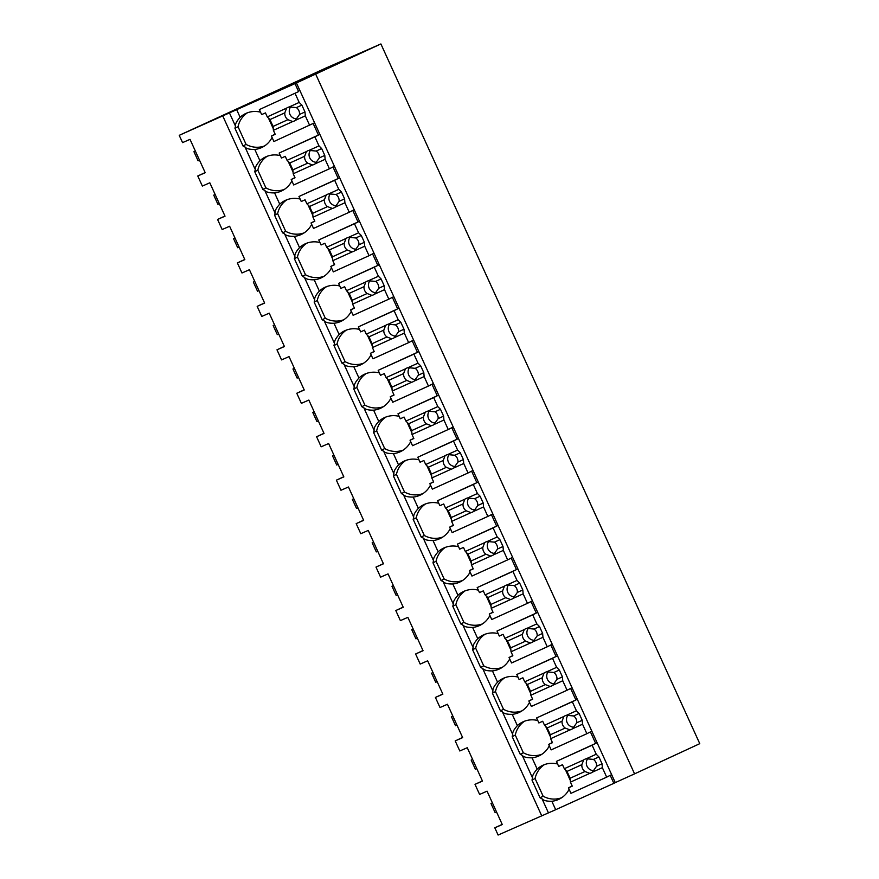 <?xml version="1.0" encoding="UTF-8"?>
<svg xmlns="http://www.w3.org/2000/svg" width="879" height="879" viewBox="0 0 879 879"><rect width="100%" height="100%" fill="white"/><g stroke="black" fill="none" stroke-linecap="round" stroke-linejoin="round"><path stroke-width="1.32" d="M294.981 83.615L380.893 43.95L325.45 68.243L179.228 135.333L294.981 83.615L298.618 91.592L259.36 109.589L298.618 91.592M179.228 135.333L182.557 142.618L190.018 139.354L205.225 172.723L197.764 175.987L202.357 186.073L209.817 182.799L225.024 216.179L217.563 219.442L222.156 229.529L229.628 226.255L244.834 259.624L237.363 262.898L238.638 265.7L241.967 272.984L249.427 269.71L264.634 303.079L257.173 306.353L261.766 316.44L269.227 313.166L284.433 346.535L276.973 349.809L281.566 359.896L289.037 356.621L304.244 389.99L296.772 393.265L301.376 403.34L308.837 400.077L324.043 433.446L316.583 436.72L318.868 441.741L321.176 446.796L328.636 443.532L343.843 476.901L336.382 480.165L338.668 485.197L340.975 490.251L348.447 486.988L363.653 520.357L356.182 523.62L360.786 533.707L368.246 530.433L383.453 563.813L375.992 567.076L380.585 577.162L388.046 573.888L403.252 607.268L395.792 610.531L400.384 620.618L407.856 617.344L423.063 650.713L415.602 653.987L420.195 664.074L427.655 660.799L442.862 694.168L435.402 697.443L439.994 707.529L447.455 704.255L462.662 737.624L455.201 740.898L457.487 745.919L459.794 750.974L467.265 747.71L482.472 781.079L475.012 784.354L477.297 789.375L479.604 794.429L487.065 791.166L502.272 824.535L494.811 827.809L498.107 835.05L555.682 809.702L551.836 801.263A22.722 22.206 -117 0 0 569.12 789.265M222.881 116.215L541.761 815.921M551.836 801.263C546.628 801.351 543.354 800.505 542.013 798.747L548.452 812.888M542.013 798.747A22.722 22.206 63 0 1 540.058 797.769L532.004 780.102A22.722 22.206 63 0 1 532.553 777.992L522.203 755.292A22.722 22.206 63 0 1 520.258 754.325L512.204 736.646A22.722 22.206 63 0 1 512.754 734.536L502.403 711.836A22.722 22.206 63 0 1 500.459 710.869L492.394 693.19A22.722 22.206 63 0 1 492.943 691.081L482.604 668.381A22.722 22.206 63 0 1 480.648 667.414L472.594 649.735A22.722 22.206 63 0 1 473.144 647.625L462.793 624.936A22.722 22.206 63 0 1 460.849 623.958L452.795 606.279A22.722 22.206 63 0 1 453.333 604.17L442.994 581.48A22.722 22.206 63 0 1 441.049 580.503L432.984 562.824A22.722 22.206 63 0 1 433.534 560.725L423.195 538.025A22.722 22.206 63 0 1 421.239 537.047L413.185 519.368A22.722 22.206 63 0 1 413.734 517.27L403.384 494.569A22.722 22.206 63 0 1 401.439 493.591L393.385 475.913A22.722 22.206 63 0 1 393.924 473.814L383.585 451.114A22.722 22.206 63 0 1 381.64 450.136L373.575 432.457A22.722 22.206 63 0 1 374.124 430.358L363.785 407.658A22.722 22.206 63 0 1 361.829 406.691L353.776 389.012A22.722 22.206 63 0 1 354.325 386.903L343.975 364.203A22.722 22.206 63 0 1 342.03 363.236L333.976 345.557A22.722 22.206 63 0 1 334.514 343.447L324.175 320.747A22.722 22.206 63 0 1 322.23 319.78L314.166 302.101A22.722 22.206 63 0 1 314.715 299.992L304.376 277.292A22.722 22.206 63 0 1 302.42 276.325L294.366 258.646A22.722 22.206 63 0 1 294.915 256.536L284.565 233.847A22.722 22.206 63 0 1 282.62 232.869L274.567 215.19A22.722 22.206 63 0 1 275.105 213.092L264.766 190.391A22.722 22.206 63 0 1 262.821 189.414L254.756 171.735A22.722 22.206 63 0 1 255.306 169.636L244.966 146.936A22.722 22.206 63 0 1 243.011 145.958L234.957 128.279A22.722 22.206 63 0 1 235.506 126.18L229.573 113.171M260.547 112.182A22.722 22.206 -117 0 0 240.132 117.281C236.638 121.126 235.089 124.093 235.506 126.18M296.399 82.89L615.278 782.607L634.572 773.861L315.693 74.144M380.893 43.95L699.772 743.667L634.572 773.861M205.159 172.57L197.764 175.987M247.373 112.82A22.722 22.206 -117 0 0 238.033 126.719L234.957 128.279M238.033 126.719L246.087 144.398L243.011 145.958M246.087 144.398A22.722 22.206 -117 0 0 264.612 145.914M280.346 155.638A22.722 22.206 -117 0 0 259.931 160.736L254.789 149.441A22.722 22.206 -117 0 0 272.061 137.454M254.789 149.441C249.57 149.529 246.296 148.694 244.966 146.936M295.069 93.405L299.19 102.425L301.871 105.117L304.991 111.963L305.31 115.852L295.333 120.379A7.515 7.351 -117 0 1 292.74 121.555L273.391 130.323L275.215 134.322L271.424 136.047L273.918 141.519L314.583 122.807L313.166 123.532L318.418 135.047L319.835 134.322L314.88 136.86L318.989 145.881L321.67 148.573L324.791 155.418L325.109 159.308L329.427 168.79L334.394 166.263L332.976 166.988L334.58 170.515L338.228 178.503L339.646 177.778L334.679 180.305L338.789 189.337L341.47 192.029L344.59 198.874L344.909 202.763L349.238 212.246L354.193 209.718L352.776 210.444L355.402 216.201L358.028 221.958L359.445 221.233L354.479 223.76L358.599 232.792L361.28 235.484L364.4 242.318L364.719 246.219L369.037 255.701L374.004 253.174L372.575 253.888L377.827 265.414L379.245 264.689L374.289 267.216L378.399 276.248L381.079 278.929L384.2 285.774L384.519 289.674L388.837 299.157L393.803 296.63L392.386 297.344L393.99 300.882L397.638 308.87L399.055 308.144L394.089 310.672L398.198 319.692L400.879 322.384L403.999 329.229L404.318 333.13L408.647 342.612L413.602 340.074L412.185 340.799L417.437 352.325L418.854 351.6L413.888 354.127L418.008 363.148L420.689 365.84L423.81 372.685L424.128 376.586L428.447 386.057L433.413 383.53L431.985 384.255L437.237 395.77L438.654 395.056L433.699 397.583L437.808 406.603L440.489 409.295L443.609 416.141L443.928 420.03L448.246 429.512L453.212 426.985L451.795 427.71L453.399 431.248L457.047 439.225L458.464 438.511L453.498 441.038L457.607 450.059L460.288 452.751L463.409 459.596L463.727 463.486L468.057 472.968L473.012 470.441L471.594 471.166L476.847 482.681L478.264 481.956L473.298 484.494L477.418 493.515L480.099 496.206L483.219 503.052L483.538 506.941L487.856 516.423L492.822 513.896L491.405 514.622L494.02 520.379L496.646 526.136L498.063 525.411L493.108 527.938L497.217 536.97L499.898 539.662L503.019 546.507L503.337 550.397L507.655 559.879L512.622 557.352L511.204 558.077L516.456 569.592L517.874 568.867L512.907 571.394L517.017 580.426L519.698 583.118L522.818 589.952L523.137 593.852L527.466 603.335L532.421 600.807L531.004 601.522L536.256 613.048L537.673 612.322L532.707 614.85L536.827 623.881L539.508 626.573L542.629 633.407L542.947 637.308L547.265 646.79L552.232 644.263L550.814 644.977L553.429 650.746L556.055 656.503L557.473 655.778L552.517 658.305L556.627 667.337L559.308 670.018L562.428 676.863L562.747 680.764L567.065 690.246L572.031 687.708L570.614 688.433L575.866 699.959L577.283 699.234L572.317 701.761L576.426 710.781L579.118 713.473L582.228 720.319L582.546 724.219L586.875 733.701L591.831 731.163L590.413 731.888L595.665 743.414L597.083 742.689L592.116 745.216L596.237 754.237L598.918 756.929L602.038 763.774L602.357 767.664L606.675 777.146L611.641 774.619L610.224 775.344L613.861 783.332L555.682 809.702M318.989 145.881L309.012 150.397A7.515 7.351 -117 0 0 306.419 151.573L287.07 160.341L285.246 156.341L281.456 158.055L279.17 153.045L318.418 135.047M482.395 780.926L475.012 784.354M502.206 824.381L494.811 827.809M615.278 782.607L613.861 783.332M557.594 763.994A22.722 22.206 -117 0 0 537.179 769.092C533.685 772.949 532.136 775.915 532.553 777.992M544.42 764.631A22.722 22.206 -117 0 0 535.08 778.53L532.004 780.102M535.08 778.53L543.134 796.209L540.058 797.769M543.134 796.209A22.722 22.206 -117 0 0 561.67 797.725M596.237 754.237L586.26 758.764A7.515 7.351 -117 0 0 583.667 759.939L564.318 768.707L562.494 764.697L558.703 766.422L556.418 761.401L595.665 743.414M537.179 769.092L532.037 757.808A22.722 22.206 -117 0 0 549.309 745.821M224.958 216.025L217.563 219.442M259.931 160.736C256.437 164.582 254.888 167.548 255.306 169.636M267.172 156.275A22.722 22.206 -117 0 0 257.833 170.174L254.756 171.735M257.833 170.174L265.887 187.853L262.821 189.414M265.887 187.853A22.722 22.206 -117 0 0 284.422 189.37M300.157 199.083A22.722 22.206 -117 0 0 279.731 204.192L274.589 192.897A22.722 22.206 -117 0 0 291.872 180.909M274.589 192.897C269.37 192.984 266.095 192.149 264.766 190.391M279.731 204.192C276.237 208.037 274.698 211.004 275.105 213.092M338.789 189.337L328.812 193.852A7.515 7.351 -117 0 0 326.23 195.028L306.881 203.796L305.057 199.797L301.255 201.511L298.97 196.489L338.228 178.503M244.758 259.47L237.363 262.898M286.972 199.731A22.722 22.206 -117 0 0 277.632 213.63L274.567 215.19M277.632 213.63L285.697 231.309L282.62 232.869M285.697 231.309A22.722 22.206 -117 0 0 304.222 232.825M319.956 242.538A22.722 22.206 -117 0 0 299.541 247.636L294.399 236.352A22.722 22.206 -117 0 0 311.671 224.365M294.399 236.352C289.18 236.44 285.895 235.605 284.565 233.847M299.541 247.636C296.036 251.493 294.498 254.46 294.915 256.536M358.599 232.792L348.622 237.308A7.515 7.351 -117 0 0 346.029 238.484L326.68 247.252L324.856 243.252L321.066 244.966L318.78 239.945L358.028 221.958M264.568 302.925L257.173 306.353M306.782 243.186A22.722 22.206 -117 0 0 297.443 257.075L294.366 258.646M297.443 257.075L305.496 274.753L302.42 276.325M305.496 274.753A22.722 22.206 -117 0 0 324.021 276.281M339.755 285.994A22.722 22.206 -117 0 0 319.341 291.092L314.199 279.808A22.722 22.206 -117 0 0 331.471 267.82M314.199 279.808C308.979 279.896 305.705 279.061 304.376 277.292M319.341 291.092C315.847 294.948 314.297 297.915 314.715 299.992M378.399 276.248L368.422 280.764A7.515 7.351 -117 0 0 365.829 281.939L346.48 290.707L344.656 286.697L340.865 288.422L338.58 283.401L377.827 265.414M284.367 346.381L276.973 349.809M326.581 286.631A22.722 22.206 -117 0 0 317.242 300.53L314.166 302.101M317.242 300.53L325.296 318.209L322.23 319.78M325.296 318.209A22.722 22.206 -117 0 0 343.832 319.725M359.566 329.449A22.722 22.206 -117 0 0 339.14 334.547L333.998 323.263A22.722 22.206 -117 0 0 351.281 311.276M333.998 323.263C328.779 323.351 325.505 322.505 324.175 320.747M339.14 334.547C335.646 338.404 334.108 341.371 334.514 343.447M398.198 319.692L388.221 324.219A7.515 7.351 -117 0 0 385.639 325.395L366.29 334.163L364.466 330.152L360.665 331.877L358.379 326.856L397.638 308.87M304.167 389.837L296.772 393.265M346.381 330.086A22.722 22.206 -117 0 0 337.042 343.986L333.976 345.557M337.042 343.986L345.106 361.665L342.03 363.236M345.106 361.665A22.722 22.206 -117 0 0 363.631 363.181M379.365 372.905A22.722 22.206 -117 0 0 358.951 378.003L353.808 366.719A22.722 22.206 -117 0 0 371.081 354.731M353.808 366.719C348.589 366.807 345.304 365.961 343.975 364.203M358.951 378.003C355.446 381.86 353.907 384.826 354.325 386.903M418.008 363.148L408.032 367.675A7.515 7.351 -117 0 0 405.439 368.85L386.09 377.618L384.266 373.608L380.475 375.333L378.19 370.312L417.437 352.325M323.977 433.292L316.583 436.72M366.191 373.542A22.722 22.206 -117 0 0 356.852 387.441L353.776 389.012M356.852 387.441L364.906 405.12L361.829 406.691M364.906 405.12A22.722 22.206 -117 0 0 383.431 406.636M399.165 416.36A22.722 22.206 -117 0 0 378.75 421.459L373.608 410.174A22.722 22.206 -117 0 0 390.891 398.187M373.608 410.174C368.389 410.251 365.115 409.416 363.785 407.658M378.75 421.459C375.256 425.315 373.707 428.282 374.124 430.358M437.808 406.603L427.831 411.13A7.515 7.351 -117 0 0 425.238 412.306L405.9 421.074L404.065 417.064L400.275 418.789L397.989 413.767L437.237 395.77M343.777 476.748L336.382 480.165M385.991 416.998A22.722 22.206 -117 0 0 376.651 430.897L373.575 432.457M376.651 430.897L384.705 448.576L381.64 450.136M384.705 448.576A22.722 22.206 -117 0 0 403.241 450.092M418.975 459.816A22.722 22.206 -117 0 0 398.55 464.914L393.407 453.619A22.722 22.206 -117 0 0 410.691 441.632M393.407 453.619C388.188 453.707 384.914 452.872 383.585 451.114M398.55 464.914C395.056 468.771 393.517 471.737 393.924 473.814M457.607 450.059L447.631 454.586A7.515 7.351 -117 0 0 445.049 455.751L425.7 464.53L423.876 460.519L420.074 462.233L417.789 457.223L457.047 439.225M363.576 520.203L356.182 523.62M405.79 460.453A22.722 22.206 -117 0 0 396.451 474.352L393.385 475.913M396.451 474.352L404.516 492.031L401.439 493.591M404.516 492.031A22.722 22.206 -117 0 0 423.041 493.548M438.775 503.271A22.722 22.206 -117 0 0 418.36 508.37L413.218 497.074A22.722 22.206 -117 0 0 430.49 485.087M413.218 497.074C407.999 497.162 404.725 496.327 403.384 494.569M418.36 508.37C414.855 512.226 413.317 515.193 413.734 517.27M477.418 493.515L467.441 498.041A7.515 7.351 -117 0 0 464.848 499.206L445.499 507.985L443.675 503.975L439.885 505.689L437.599 500.678L476.847 482.681M383.387 563.659L375.992 567.076M425.601 503.909A22.722 22.206 -117 0 0 416.261 517.808L413.185 519.368M416.261 517.808L424.315 535.487L421.239 537.047M424.315 535.487A22.722 22.206 -117 0 0 442.84 537.003M458.574 546.716A22.722 22.206 -117 0 0 438.16 551.825L433.017 540.53A22.722 22.206 -117 0 0 450.301 528.543M433.017 540.53C427.798 540.618 424.524 539.783 423.195 538.025M438.16 551.825C434.666 555.671 433.127 558.637 433.534 560.725M497.217 536.97L487.241 541.486A7.515 7.351 -117 0 0 484.659 542.662L465.31 551.43L463.475 547.43L459.684 549.144L457.399 544.123L496.646 526.136M403.186 607.114L395.792 610.531M445.4 547.364A22.722 22.206 -117 0 0 436.061 561.263L432.984 562.824M436.061 561.263L444.115 578.942L441.049 580.503M444.115 578.942A22.722 22.206 -117 0 0 462.651 580.459M478.385 590.172A22.722 22.206 -117 0 0 457.959 595.27L452.817 583.986A22.722 22.206 -117 0 0 470.1 571.998M452.817 583.986C447.598 584.074 444.324 583.238 442.994 581.48M457.959 595.27C454.465 599.126 452.927 602.093 453.333 604.17M517.017 580.426L507.051 584.942A7.515 7.351 -117 0 0 504.458 586.117L485.109 594.885L483.285 590.886L479.484 592.6L477.198 587.579L516.456 569.592M422.986 650.559L415.602 653.987M465.2 590.82A22.722 22.206 -117 0 0 455.86 604.719L452.795 606.279M455.86 604.719L463.925 622.387L460.849 623.958M463.925 622.387A22.722 22.206 -117 0 0 482.45 623.914M498.184 633.627A22.722 22.206 -117 0 0 477.769 638.725L472.627 627.441A22.722 22.206 -117 0 0 489.9 615.454M472.627 627.441C467.408 627.529 464.134 626.694 462.793 624.936M477.769 638.725C474.275 642.582 472.726 645.549 473.144 647.625M536.827 623.881L526.851 628.397A7.515 7.351 -117 0 0 524.258 629.573L504.909 638.341L503.085 634.33L499.294 636.055L497.009 631.034L536.256 613.048M442.796 694.014L435.402 697.443M485.01 634.275A22.722 22.206 -117 0 0 475.671 648.164L472.594 649.735M475.671 648.164L483.725 665.842L480.648 667.414M483.725 665.842A22.722 22.206 -117 0 0 502.25 667.37M517.984 677.083A22.722 22.206 -117 0 0 497.569 682.181L492.427 670.897A22.722 22.206 -117 0 0 509.71 658.909M492.427 670.897C487.208 670.985 483.933 670.15 482.604 668.381M497.569 682.181C494.075 686.038 492.537 689.004 492.943 691.081M556.627 667.337L546.65 671.853A7.515 7.351 -117 0 0 544.068 673.028L524.719 681.796L522.884 677.786L519.093 679.511L516.808 674.49L556.055 656.503M462.596 737.47L455.201 740.898M504.81 677.72A22.722 22.206 -117 0 0 495.47 691.619L492.394 693.19M495.47 691.619L503.524 709.298L500.459 710.869M503.524 709.298A22.722 22.206 -117 0 0 522.06 710.814M537.794 720.538A22.722 22.206 -117 0 0 517.368 725.636L512.226 714.352A22.722 22.206 -117 0 0 529.51 702.365M512.226 714.352C507.007 714.44 503.733 713.594 502.403 711.836M517.368 725.636C513.874 729.493 512.336 732.46 512.754 734.536M576.426 710.781L566.461 715.308A7.515 7.351 -117 0 0 563.868 716.484L544.519 725.252L542.695 721.241L538.893 722.967L536.608 717.945L575.866 699.959M524.609 721.176A22.722 22.206 -117 0 0 515.27 735.075L512.204 736.646M515.27 735.075L523.335 752.754L520.258 754.325M523.335 752.754A22.722 22.206 -117 0 0 541.86 754.27M532.037 757.808C526.818 757.885 523.543 757.05 522.203 755.292M305.31 115.852L309.628 125.334M299.19 102.425L289.213 106.952A7.515 7.351 -117 0 0 286.62 108.117L267.271 116.896L265.447 112.886L261.656 114.6L259.36 109.589M271.424 136.047L275.138 134.157M273.248 128.598L268.458 118.083M290.784 106.7A7.515 7.351 -117 0 0 297.025 118.841M289.213 106.952L296.399 107.601A7.515 7.351 63 0 1 299.519 114.435L304.991 111.963M301.871 105.117L296.399 107.601M295.333 120.379L299.519 114.435M292.74 121.555L287.916 119.698L273.072 126.422L273.391 130.323M267.271 116.896L269.952 119.577L273.072 126.422M286.62 108.117L284.796 112.853A7.515 7.351 -117 0 0 287.916 119.698M284.796 112.853L269.952 119.577M325.109 159.308L315.132 163.835A7.515 7.351 -117 0 1 312.539 164.999L293.19 173.778L295.025 177.778L291.224 179.503L293.718 184.975L329.427 168.79M291.224 179.503L294.937 177.602M293.059 172.053L288.257 161.538M279.17 153.045L314.88 136.86M310.584 150.144A7.515 7.351 -117 0 0 316.836 162.296M309.012 150.397L316.198 151.056A7.515 7.351 63 0 1 319.319 157.89L324.791 155.418M321.67 148.573L316.198 151.056M315.132 163.835L319.319 157.89M312.539 164.999L307.716 163.153L292.872 169.878L293.19 173.778M287.07 160.341L289.762 163.033L292.872 169.878M306.419 151.573L304.606 156.308A7.515 7.351 -117 0 0 307.716 163.153M304.606 156.308L289.762 163.033M344.909 202.763L334.932 207.279A7.515 7.351 -117 0 1 332.35 208.455L313.001 217.223L314.825 221.233L311.034 222.958L313.528 228.43L349.238 212.246M311.034 222.958L314.748 221.058M312.858 215.509L308.068 204.994M298.97 196.489L334.679 180.305M330.394 193.6A7.515 7.351 -117 0 0 336.635 205.752M328.812 193.852L335.998 194.501A7.515 7.351 63 0 1 339.118 201.346L344.59 198.874M341.47 192.029L335.998 194.501M334.932 207.279L339.118 201.346M332.35 208.455L327.526 206.609L312.682 213.333L313.001 217.223M306.881 203.796L309.562 206.488L312.682 213.333M326.23 195.028L324.406 199.764A7.515 7.351 -117 0 0 327.526 206.609M324.406 199.764L309.562 206.488M364.719 246.219L354.742 250.735A7.515 7.351 -117 0 1 352.149 251.91L332.8 260.678L334.624 264.689L330.834 266.414L333.328 271.886L369.037 255.701M330.834 266.414L334.547 264.513M332.658 258.953L327.867 248.449M318.78 239.945L354.479 223.76M350.194 237.055A7.515 7.351 -117 0 0 356.434 249.207M348.622 237.308L355.808 237.956A7.515 7.351 63 0 1 358.929 244.801L364.4 242.318M361.28 235.484L355.808 237.956M354.742 250.735L358.929 244.801M352.149 251.91L347.326 250.065L332.482 256.789L332.8 260.678M326.68 247.252L329.361 249.944L332.482 256.789M346.029 238.484L344.205 243.219A7.515 7.351 -117 0 0 347.326 250.065M344.205 243.219L329.361 249.944M384.519 289.674L374.542 294.19A7.515 7.351 -117 0 1 371.949 295.366L352.6 304.134L354.435 308.144L350.633 309.858L353.127 315.341L388.837 299.157M350.633 309.858L354.347 307.969M352.468 302.409L347.677 291.894M338.58 283.401L374.289 267.216M369.993 280.511A7.515 7.351 -117 0 0 376.245 292.652M368.422 280.764L375.608 281.412A7.515 7.351 63 0 1 378.728 288.257L384.2 285.774M381.079 278.929L375.608 281.412M374.542 294.19L378.728 288.257M371.949 295.366L367.125 293.509L352.281 300.244L352.6 304.134M346.48 290.707L349.172 293.399L352.281 300.244M365.829 281.939L364.016 286.675A7.515 7.351 -117 0 0 367.125 293.509M364.016 286.675L349.172 293.399M404.318 333.13L394.341 337.646A7.515 7.351 -117 0 1 391.759 338.822L372.41 347.59L374.234 351.6L370.444 353.314L372.938 358.797L408.647 342.612M370.444 353.314L374.157 351.424M372.267 345.865L367.477 335.349M358.379 326.856L394.089 310.672M389.804 323.966A7.515 7.351 -117 0 0 396.044 336.108M388.221 324.219L395.407 324.867A7.515 7.351 63 0 1 398.528 331.713L403.999 329.229M400.879 322.384L395.407 324.867M394.341 337.646L398.528 331.713M391.759 338.822L386.936 336.965L372.092 343.7L372.41 347.59M366.29 334.163L368.971 336.855L372.092 343.7M385.639 325.395L383.815 330.119A7.515 7.351 -117 0 0 386.936 336.965M383.815 330.119L368.971 336.855M424.128 376.586L414.152 381.101A7.515 7.351 -117 0 1 411.559 382.277L392.21 391.045L394.034 395.056L390.243 396.77L392.737 402.241L428.447 386.057M390.243 396.77L393.957 394.88M392.067 389.32L387.276 378.805M378.19 370.312L413.888 354.127M409.603 367.422A7.515 7.351 -117 0 0 415.844 379.563M408.032 367.675L415.218 368.323A7.515 7.351 63 0 1 418.338 375.168L423.81 372.685M420.689 365.84L415.218 368.323M414.152 381.101L418.338 375.168M411.559 382.277L406.735 380.42L391.891 387.156L392.21 391.045M386.09 377.618L388.771 380.31L391.891 387.156M405.439 368.85L403.615 373.575A7.515 7.351 -117 0 0 406.735 380.42M403.615 373.575L388.771 380.31M443.928 420.03L433.951 424.557A7.515 7.351 -117 0 1 431.358 425.733L412.009 434.501L413.844 438.511L410.043 440.225L412.537 445.697L448.246 429.512M410.043 440.225L413.756 438.335M411.877 432.776L407.087 422.261M397.989 413.767L433.699 397.583M429.413 410.878A7.515 7.351 -117 0 0 435.654 423.019M427.831 411.13L435.017 411.779A7.515 7.351 63 0 1 438.138 418.624L443.609 416.141M440.489 409.295L435.017 411.779M433.951 424.557L438.138 418.624M431.358 425.733L426.546 423.876L411.691 430.6L412.009 434.501M405.9 421.074L408.581 423.766L411.691 430.6M425.238 412.306L423.425 417.031A7.515 7.351 -117 0 0 426.546 423.876M423.425 417.031L408.581 423.766M463.727 463.486L453.751 468.013A7.515 7.351 -117 0 1 451.169 469.188L431.82 477.956L433.644 481.956L429.853 483.681L432.347 489.153L468.057 472.968M429.853 483.681L433.567 481.791M431.677 476.231L426.886 465.716M417.789 457.223L453.498 441.038M449.213 454.333A7.515 7.351 -117 0 0 455.454 466.474M447.631 454.586L454.817 455.234A7.515 7.351 63 0 1 457.937 462.079L463.409 459.596M460.288 452.751L454.817 455.234M453.751 468.013L457.937 462.079M451.169 469.188L446.345 467.331L431.501 474.056L431.82 477.956M425.7 464.53L428.381 467.21L431.501 474.056M445.049 455.751L443.225 460.486A7.515 7.351 -117 0 0 446.345 467.331M443.225 460.486L428.381 467.21M483.538 506.941L473.561 511.468A7.515 7.351 -117 0 1 470.968 512.633L451.619 521.412L453.443 525.411L449.652 527.136L452.147 532.608L487.856 516.423M449.652 527.136L453.366 525.246M451.476 519.687L446.686 509.172M437.599 500.678L473.298 484.494M469.012 497.778A7.515 7.351 -117 0 0 475.253 509.93M467.441 498.041L474.627 498.69A7.515 7.351 63 0 1 477.747 505.524L483.219 503.052M480.099 496.206L474.627 498.69M473.561 511.468L477.747 505.524M470.968 512.633L466.145 510.787L451.301 517.511L451.619 521.412M445.499 507.985L448.18 510.666L451.301 517.511M464.848 499.206L463.024 503.942A7.515 7.351 -117 0 0 466.145 510.787M463.024 503.942L448.18 510.666M503.337 550.397L493.361 554.924A7.515 7.351 -117 0 1 490.768 556.088L471.43 564.867L473.254 568.867L469.452 570.592L471.946 576.064L507.655 559.879M469.452 570.592L473.177 568.691M471.287 563.142L466.496 552.627M457.399 544.123L493.108 527.938M488.823 541.233A7.515 7.351 -117 0 0 495.064 553.385M487.241 541.486L494.427 542.134A7.515 7.351 63 0 1 497.547 548.979L503.019 546.507M499.898 539.662L494.427 542.134M493.361 554.924L497.547 548.979M490.768 556.088L485.955 554.242L471.1 560.967L471.43 564.867M465.31 551.43L467.991 554.122L471.1 560.967M484.659 542.662L482.835 547.397A7.515 7.351 -117 0 0 485.955 554.242M482.835 547.397L467.991 554.122M523.137 593.852L513.16 598.368A7.515 7.351 -117 0 1 510.578 599.544L491.229 608.312L493.053 612.322L489.262 614.047L491.757 619.519L527.466 603.335M489.262 614.047L492.976 612.147M491.086 606.598L486.296 596.083M477.198 587.579L512.907 571.394M508.622 584.689A7.515 7.351 -117 0 0 514.863 596.841M507.051 584.942L514.226 585.59A7.515 7.351 63 0 1 517.346 592.435L522.818 589.952M519.698 583.118L514.226 585.59M513.16 598.368L517.346 592.435M510.578 599.544L505.755 597.698L490.911 604.422L491.229 608.312M485.109 594.885L487.79 597.577L490.911 604.422M504.458 586.117L502.634 590.853A7.515 7.351 -117 0 0 505.755 597.698M502.634 590.853L487.79 597.577M542.947 637.308L532.971 641.824A7.515 7.351 -117 0 1 530.378 642.999L511.029 651.768L512.853 655.778L509.062 657.492L511.556 662.975L547.265 646.79M509.062 657.492L512.776 655.602M510.886 650.042L506.095 639.538M497.009 631.034L532.707 614.85M528.422 628.144A7.515 7.351 -117 0 0 534.663 640.297M526.851 628.397L534.036 629.045A7.515 7.351 63 0 1 537.157 635.891L542.629 633.407M539.508 626.573L534.036 629.045M532.971 641.824L537.157 635.891M530.378 642.999L525.554 641.143L510.71 647.878L511.029 651.768M504.909 638.341L507.59 641.033L510.71 647.878M524.258 629.573L522.434 634.308A7.515 7.351 -117 0 0 525.554 641.143M522.434 634.308L507.59 641.033M562.747 680.764L552.77 685.279A7.515 7.351 -117 0 1 550.177 686.455L530.839 695.223L532.663 699.234L528.861 700.948L531.366 706.43L567.065 690.246M528.861 700.948L532.586 699.058M530.696 693.498L525.906 682.983M516.808 674.49L552.517 658.305M548.232 671.6A7.515 7.351 -117 0 0 554.473 683.741M546.65 671.853L553.836 672.501A7.515 7.351 63 0 1 556.956 679.346L562.428 676.863M559.308 670.018L553.836 672.501M552.77 685.279L556.956 679.346M550.177 686.455L545.365 684.598L530.52 691.333L530.839 695.223M524.719 681.796L527.4 684.488L530.52 691.333M544.068 673.028L542.244 677.764A7.515 7.351 -117 0 0 545.365 684.598M542.244 677.764L527.4 684.488M582.546 724.219L572.57 728.735A7.515 7.351 -117 0 1 569.988 729.911L550.639 738.679L552.462 742.689L548.672 744.403L551.166 749.886L586.875 733.701M548.672 744.403L552.386 742.513M550.496 736.954L545.705 726.439M536.608 717.945L572.317 701.761M568.032 715.056A7.515 7.351 -117 0 0 574.273 727.197M566.461 715.308L573.646 715.956A7.515 7.351 63 0 1 576.756 722.802L582.228 720.319M579.118 713.473L573.646 715.956M572.57 728.735L576.756 722.802M569.988 729.911L565.164 728.054L550.32 734.789L550.639 738.679M544.519 725.252L547.199 727.944L550.32 734.789M563.868 716.484L562.044 721.209A7.515 7.351 -117 0 0 565.164 728.054M562.044 721.209L547.199 727.944M602.357 767.664L592.38 772.191A7.515 7.351 -117 0 1 589.787 773.366L570.438 782.134L572.262 786.145L568.471 787.859L570.965 793.33L606.675 777.146M568.471 787.859L572.185 785.969M570.295 780.409L565.505 769.894M556.418 761.401L592.116 745.216M587.831 758.511A7.515 7.351 -117 0 0 594.072 770.652M586.26 758.764L593.446 759.412A7.515 7.351 63 0 1 596.566 766.257L602.038 763.774M598.918 756.929L593.446 759.412M592.38 772.191L596.566 766.257M589.787 773.366L584.964 771.509L570.119 778.234L570.438 782.134M564.318 768.707L566.999 771.399L570.119 778.234M583.667 759.939L581.843 764.664A7.515 7.351 -117 0 0 584.964 771.509M581.843 764.664L566.999 771.399M199.522 160.198L198.094 160.824L193.94 151.704L195.347 151.045M193.94 151.704L195.358 151.078M219.321 203.653L217.893 204.28L213.74 195.149L215.146 194.501M213.74 195.149L215.168 194.534M239.121 247.109L237.704 247.735L233.539 238.605L234.957 237.956M233.539 238.605L234.968 237.978M258.931 290.564L257.503 291.191L253.35 282.06L254.756 281.412M253.35 282.06L254.767 281.434M278.731 334.02L277.303 334.635L273.149 325.516L274.556 324.867M273.149 325.516L274.578 324.889M298.53 377.476L297.113 378.091L292.949 368.971L294.366 368.312M292.949 368.971L294.377 368.345M318.341 420.92L316.912 421.546L312.759 412.427L314.166 411.768M312.759 412.427L314.177 411.801M338.14 464.376L336.712 465.002L332.559 455.882L333.965 455.223M332.559 455.882L333.987 455.256M357.94 507.831L356.522 508.458L352.358 499.338L353.776 498.679M352.358 499.338L353.787 498.712M377.75 551.287L376.322 551.913L372.169 542.782L373.575 542.134M372.169 542.782L373.586 542.167M397.55 594.742L396.121 595.369L391.968 586.238L393.374 585.59M391.968 586.238L393.396 585.623M417.349 638.198L415.932 638.824L411.768 629.694L413.185 629.045M411.768 629.694L413.196 629.067M437.16 681.654L435.731 682.28L431.578 673.149L432.984 672.501M431.578 673.149L432.995 672.523M456.959 725.109L455.531 725.724L451.377 716.605L452.784 715.956M451.377 716.605L452.806 715.978M476.759 768.565L475.341 769.18L471.177 760.06L472.594 759.401M471.177 760.06L472.605 759.434M496.569 812.009L495.141 812.635L490.987 803.516L492.394 802.857M490.987 803.516L492.405 802.89M240.132 117.281L236.803 109.985"/></g></svg>
